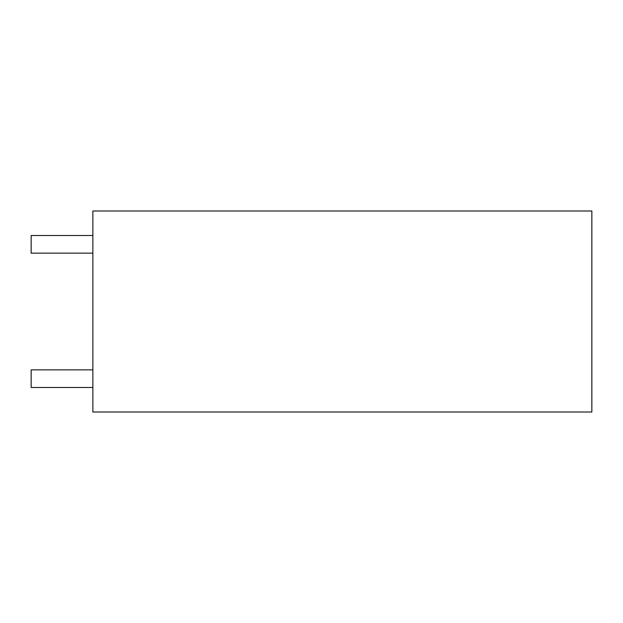 <?xml version="1.0" encoding="UTF-8"?>
<svg xmlns="http://www.w3.org/2000/svg" width="623" height="623" viewBox="0 0 623 623"><rect width="100%" height="100%" fill="white"/><g stroke="black" fill="none" stroke-linecap="round" stroke-linejoin="round"><path stroke-width="0.93" d="M255.08 210.995L138.703 210.995M313.26 210.995L92.866 210.995L92.866 412.005L591.85 412.005L591.85 210.995L313.26 210.995M92.866 235.51L31.15 235.51L31.15 253.14L92.866 253.14M92.866 369.86L31.15 369.86L31.15 387.49L92.866 387.49"/></g></svg>
